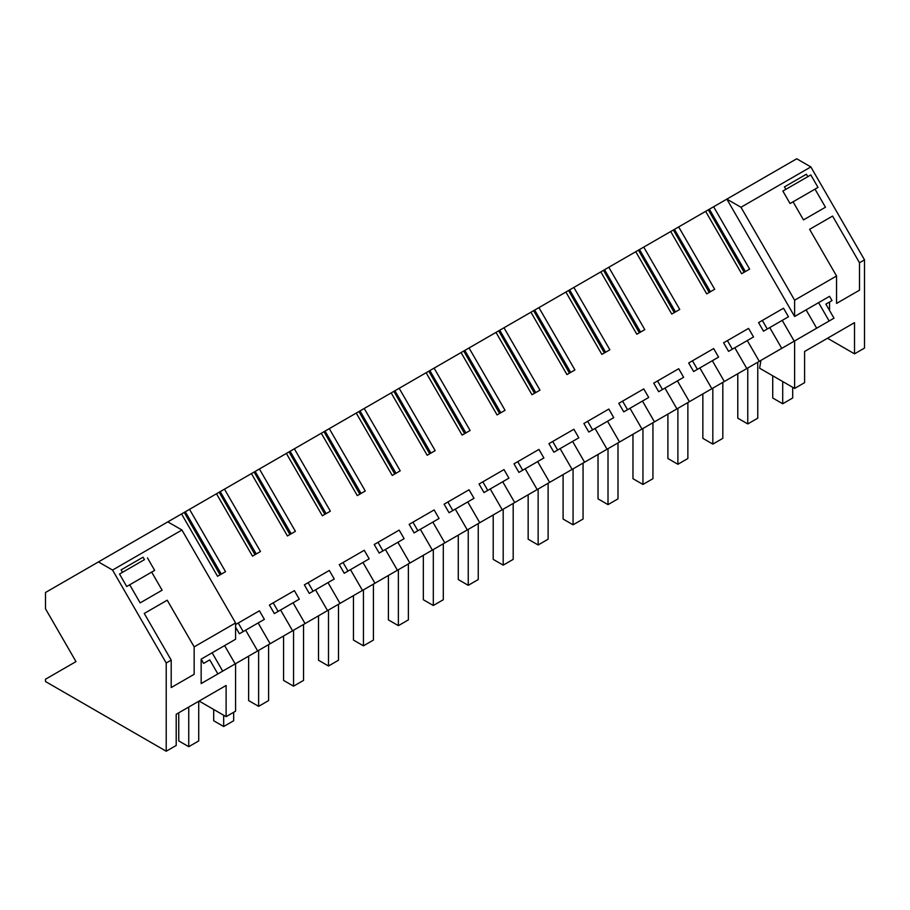 <?xml version="1.0" encoding="UTF-8"?>
<svg xmlns="http://www.w3.org/2000/svg" width="910" height="910" viewBox="0 0 910 910"><rect width="100%" height="100%" fill="white"/><g stroke="black" fill="none" stroke-linecap="round" stroke-linejoin="round"><path stroke-width="1.36" d="M806.408 174.219L784.443 186.891L785.853 189.337L782.862 191.066L790.062 203.544L793.054 201.815L803.496 219.901L825.461 207.23L815.019 189.132L818.01 187.403L810.81 174.936L782.862 191.066L807.818 176.665L806.408 174.219L784.443 186.891M709.39 209.198L705.637 211.359L741.639 273.717L749.624 269.11L713.622 206.752L709.39 209.198L745.381 271.555M832.57 216.068L809.604 229.331L832.57 216.068L859.506 262.74L864.5 259.851L810.844 166.928L796.728 158.772L726.851 199.119L740.967 207.264L794.623 300.198L794.623 316.498L726.851 199.119L713.622 206.752M45.5 592.49L98.439 561.925L112.556 570.07L166.212 663.003L166.212 751.228L45.5 681.533L45.5 679.224L75.996 661.615L45.5 608.79L45.5 592.49M220.231 574.745L184.23 512.398L98.439 561.925M255.164 554.577L219.162 492.219L216.489 493.777L252.491 556.124L260.476 551.517L224.474 489.159L220.231 491.605L256.233 553.962M290.108 534.409L254.106 472.051L251.422 473.598L287.423 535.956L295.409 531.338L259.407 468.991L255.175 471.437L291.177 533.783M325.041 514.23L289.05 451.883L286.366 453.43L322.367 515.777L330.353 511.17L294.351 448.812L290.119 451.258L326.11 513.615M359.985 494.062L323.983 431.704L321.31 433.251L357.3 495.609L365.285 491.002L329.295 428.644L325.052 431.09L361.054 493.447M394.929 473.894L358.927 411.536L356.242 413.083L392.244 475.441L400.229 470.823L364.227 408.476L359.996 410.922L395.998 473.268M429.861 453.715L393.859 391.368L391.186 392.915L427.177 455.262L435.173 450.655L399.171 388.297L394.929 390.743L430.93 453.1M464.805 433.547L428.803 371.189L426.119 372.736L462.121 435.094L470.106 430.487L434.104 368.129L429.873 370.575L465.875 432.933M499.738 413.367L463.747 351.021L461.063 352.568L497.065 414.926L505.05 410.308L469.048 347.961L464.817 350.407L500.807 412.753M534.682 393.2L498.68 330.842L495.995 332.4L531.997 394.747L539.983 390.14L503.981 327.782L499.749 330.228L535.751 392.585M569.626 373.032L533.624 310.674L530.939 312.221L566.941 374.579L574.927 369.96L538.925 307.614L534.693 310.06L570.695 372.406M604.558 352.852L568.557 290.506L565.884 292.053L601.874 354.399L609.859 349.793L573.869 287.435L569.626 289.88L605.628 352.238M639.503 332.685L603.501 270.327L600.816 271.885L636.818 334.232L644.803 329.625L608.801 267.267L604.57 269.713L640.572 332.07M674.435 312.517L638.433 250.159L635.76 251.706L671.762 314.064L679.747 309.446L643.745 247.099L639.503 249.545L675.504 311.891M709.379 292.337L673.377 229.991L670.693 231.538L706.695 293.885L714.68 289.278L678.678 226.92L674.446 229.365L710.448 291.723M809.604 229.331L836.552 275.992L794.623 300.198M810.844 166.928L740.967 207.264M807.818 176.665L810.81 174.936M864.5 259.851L864.5 348.075L854.513 353.842L827.509 338.247L854.513 322.652L804.599 351.476L804.599 382.655L794.623 388.422L759.611 368.209L760.919 360.394L757.757 362.226L761.545 360.03M829.556 310.503L829.556 302.018L825.882 304.133L832.024 300.596L829.556 296.33L794.623 316.498M829.556 320.764L794.623 340.932L794.623 388.422M854.513 322.652L854.513 353.842M859.506 262.74L859.506 290.176L836.552 303.428L836.552 275.992M815.019 189.132L793.054 201.815M167.815 521.874L181.943 530.018L235.588 622.952L235.588 639.252L201.155 659.136L201.155 683.569L235.588 663.686L235.588 711.176L226.112 716.648L199.108 701.053L226.112 685.469L226.112 716.648M259.43 610.803L235.588 624.567L259.43 610.803L264.366 619.357L245.655 630.164L257.655 650.946L235.189 663.913L224.611 645.588L212.132 652.8L222.711 671.125L207.287 680.032M245.655 630.164L239.41 633.769L235.588 627.149M258.133 622.963L270.133 643.745L251.888 654.279M294.374 590.624L269.417 605.036L294.374 590.624L299.31 599.189L280.587 609.996L292.588 630.778L270.133 643.745M280.587 609.996L274.354 613.602L269.417 605.036M293.065 602.795L305.066 623.577L286.832 634.111M329.306 570.456L304.349 584.868L329.306 570.456L334.254 579.01L315.531 589.828L327.532 610.61L305.066 623.577M315.531 589.828L309.298 593.422L304.349 584.868M328.01 582.616L340.01 603.398L321.765 613.932M364.25 550.288L339.293 564.689L364.25 550.288L369.187 558.842L350.475 569.649L362.476 590.431L340.01 603.398M350.475 569.649L344.23 573.255L339.293 564.689M362.953 562.448L374.954 583.23L356.709 593.764M399.183 530.109L374.226 544.521L399.183 530.109L404.131 538.674L385.408 549.481L397.408 570.263L374.954 583.23M385.408 549.481L379.174 553.075L374.226 544.521M397.886 542.269L409.887 563.062L391.641 573.596M434.127 509.941L409.17 524.353L434.127 509.941L439.064 518.495L420.352 529.301L432.352 550.095L409.887 563.062M420.352 529.301L414.107 532.907L409.17 524.353M432.83 522.101L444.831 542.883L426.585 553.416M469.06 489.773L444.114 504.174L469.06 489.773L474.008 498.327L455.284 509.134L467.285 529.916L444.831 542.883M455.284 509.134L449.051 512.74L444.114 504.174M467.763 501.933L479.763 522.715L461.518 533.249M504.003 469.594L479.047 484.006L504.003 469.594L508.94 478.159L490.228 488.966L502.229 509.748L479.763 522.715M490.228 488.966L483.983 492.56L479.047 484.006M502.707 481.754L514.707 502.548L496.462 513.081M538.947 449.426L513.991 463.838L538.947 449.426L543.884 457.98L525.172 468.786L537.173 489.58L514.707 502.548M525.172 468.786L518.928 472.392L513.991 463.838M537.651 461.586L549.651 482.368L531.406 492.901M573.88 429.258L548.923 443.659L573.88 429.258L578.828 437.812L560.105 448.619L572.106 469.401L549.651 482.368M560.105 448.619L553.871 452.224L548.923 443.659M572.583 441.418L584.584 462.2L566.338 472.734M608.824 409.079L583.867 423.491L608.824 409.079L613.761 417.644L595.049 428.451L607.05 449.233L584.584 462.2M595.049 428.451L588.804 432.045L583.867 423.491M607.527 421.239L619.528 442.021L601.283 452.554M643.757 388.911L618.8 403.323L643.757 388.911L648.705 397.465L629.982 408.272L641.982 429.054L619.528 442.021M629.982 408.272L623.748 411.877L618.8 403.323M642.46 401.071L654.461 421.853L636.215 432.387M678.701 368.732L653.744 383.144L678.701 368.732L683.637 377.297L664.926 388.104L676.926 408.886L654.461 421.853M664.926 388.104L658.681 391.709L653.744 383.144M677.404 380.903L689.405 401.685L671.159 412.219M713.645 348.564L688.688 362.976L713.645 348.564L718.582 357.118L699.858 367.936L711.859 388.718L689.405 401.685M699.858 367.936L693.625 371.53L688.688 362.976M712.337 360.724L724.337 381.506L706.103 392.039M748.577 328.396L723.621 342.797L748.577 328.396L753.526 336.95L734.802 347.757L746.803 368.539L724.337 381.506M734.802 347.757L728.569 351.362L723.621 342.797M747.281 340.556L759.281 361.338L741.036 371.872M783.521 308.217L758.565 322.629L783.521 308.217L788.458 316.782L769.746 327.589L781.747 348.371L759.281 361.338M769.746 327.589L763.501 331.183L758.565 322.629M782.225 320.377L794.225 341.17L775.98 351.704M825.882 304.133L834.004 318.193L829.158 320.991L818.579 302.666L806.101 309.878L816.679 328.203L794.225 341.17M705.637 211.359L678.678 226.92M670.693 231.538L643.745 247.099M635.76 251.706L608.801 267.267M600.816 271.874L573.869 287.435M565.884 292.053L538.925 307.614M530.939 312.221L503.981 327.782M495.995 332.4L469.048 347.961M461.063 352.568L434.104 368.129M426.119 372.736L399.171 388.297M391.186 392.915L364.227 408.476M356.242 413.083L329.295 428.644M321.298 433.251L294.351 448.812M286.366 453.43L259.407 468.991M251.422 473.598L224.474 489.159M216.489 493.766L189.53 509.327L225.532 571.685L217.547 576.292L181.545 513.945M829.158 320.991L818.579 327.099M792.849 341.955L794.623 340.932M708.321 209.812L744.312 272.17M728.546 379.083L744.221 370.029M693.602 399.262L709.277 390.208M658.669 419.43L674.344 410.376M623.725 439.598L639.4 430.555M588.793 459.777L604.467 450.723M553.849 479.945L569.524 470.891M518.905 500.113L534.591 491.07M483.972 520.292L499.647 511.238M449.028 540.46L464.703 531.406M414.096 560.628L429.77 551.585M379.151 580.808L394.826 571.753M344.208 600.975L359.894 591.921M309.275 621.155L324.95 612.1M274.331 641.322L290.006 632.268M239.398 661.49L255.073 652.447M181.943 530.018L112.556 570.07M235.588 622.952L194.16 646.873L167.224 600.202L144.258 613.465L171.205 660.125L166.212 663.003M144.463 559.639L119.517 574.051L122.509 572.322L121.098 569.876L143.052 557.193L144.463 559.639L119.517 574.051L126.706 586.518L129.709 584.789L140.151 602.886L162.117 590.203L151.663 572.106L129.709 584.789M147.465 557.91L154.666 570.377L151.663 572.106M226.112 685.469L176.199 714.282L176.199 745.461L166.212 751.228M194.16 646.873L194.16 674.31L171.205 687.562L171.205 660.125M167.224 600.202L144.258 613.465M143.052 557.193L121.098 569.876M235.189 663.913L224.611 670.022M237.453 662.616L240.456 660.876M203.612 663.401L209.755 659.864L203.612 663.401L201.155 659.136M209.755 659.864L217.865 673.923M198.721 701.28L198.721 740.933L188.745 746.689L178.758 740.933L178.758 712.803M673.377 229.991L674.446 229.365M758.656 361.702L764.548 358.301M767.278 329.01L762.341 320.445M638.433 250.159L639.503 249.545M726.601 380.209L722.813 382.393L722.813 438.347L712.826 444.114L702.85 438.347L702.85 393.916M723.712 381.87L729.604 378.469M732.345 349.178L727.409 340.624M603.501 270.327L604.57 269.713M691.668 400.377L687.869 402.561L687.869 458.515L677.893 464.282L667.906 458.515L667.906 414.096M688.779 402.049L694.671 398.648M697.401 369.346L692.464 360.792M568.557 290.506L569.626 289.88M656.724 420.545L652.936 422.74L652.936 478.694L642.949 484.45L632.973 478.694L632.973 434.263M653.835 422.217L659.727 418.816M662.469 389.525L657.52 380.96M533.624 310.674L534.693 310.06M621.792 440.724L617.992 442.908L617.992 498.862L608.016 504.629L598.029 498.862L598.029 454.431M618.902 442.385L624.783 438.984M627.525 409.693L622.588 401.139M498.68 330.842L499.749 330.228M586.848 460.892L583.06 463.076L583.06 519.041L573.072 524.797L563.097 519.041L563.097 474.611M583.958 462.564L589.851 459.163M592.592 429.861L587.644 421.307M463.747 351.021L464.817 350.407M551.904 481.06L548.116 483.255L548.116 539.209L538.14 544.976L528.153 539.209L528.153 494.778M549.014 482.732L554.907 479.331M557.648 450.04L552.711 441.475M428.803 371.189L429.873 370.575M516.971 501.239L513.183 503.423L513.183 559.377L503.196 565.144L493.209 559.377L493.209 514.958M514.082 502.9L519.974 499.499M522.704 470.208L517.767 461.654M393.859 391.368L394.929 390.743M482.027 521.407L478.239 523.603L478.239 579.556L468.252 585.312L458.276 579.556L458.276 535.125M479.138 523.079L485.03 519.678M487.771 490.388L482.823 481.822M358.927 411.536L359.996 410.922M447.094 541.575L443.295 543.77L443.295 599.724L433.319 605.491L423.332 599.724L423.332 555.293M444.205 543.247L450.086 539.846M452.827 510.555L447.891 502.001M323.983 431.704L325.052 431.09M412.15 561.754L408.363 563.938L408.363 619.892L398.375 625.659L388.399 619.892L388.399 575.473M409.261 563.426L415.153 560.025M417.895 530.723L412.947 522.169M289.05 451.883L290.119 451.258M377.218 581.922L373.418 584.118L373.418 640.071L363.443 645.827L353.455 640.071L353.455 595.64M374.317 583.594L380.209 580.193M382.951 550.903L378.014 542.337M254.106 472.051L255.175 471.437M342.274 602.101L338.486 604.285L338.486 660.239L328.499 666.006L318.511 660.239L318.511 615.808M339.385 603.762L345.277 600.361M348.007 571.071L343.07 562.516M219.162 492.219L220.231 491.605M307.33 622.269L303.542 624.453L303.542 680.407L293.555 686.174L283.579 680.407L283.579 635.988M304.44 623.941L310.333 620.54M313.074 591.238L308.126 582.684M184.23 512.398L185.299 511.773L221.301 574.13M189.53 509.327L185.299 511.773M272.397 642.437L268.598 644.633L268.598 700.586L258.622 706.342L248.635 700.586L248.635 656.155M269.508 644.109L275.4 640.708M278.13 611.418L273.193 602.852M243.197 631.586L238.249 623.032M792.69 387.307L792.69 398L782.714 403.767L772.726 398L772.726 375.784M782.714 381.54L782.714 403.767M708.765 210.597L744.141 272.272M757.757 362.226L757.757 418.179L747.77 423.935L737.783 418.179L737.783 373.748M747.77 367.981L747.77 423.935M673.832 230.765L709.197 292.44M712.826 388.161L712.826 444.114M638.888 250.944L674.264 312.619M677.893 408.328L677.893 464.282M603.956 271.112L639.32 332.787M642.949 428.496L642.949 484.45M569.012 291.291L604.377 352.955M608.016 448.675L608.016 504.629M534.068 311.459L569.444 373.134M573.072 468.843L573.072 524.797M499.135 331.627L534.5 393.302M538.14 489.011L538.14 544.976M464.191 351.806L499.567 413.481M503.196 509.19L503.196 565.144M429.258 371.974L464.623 433.649M468.252 529.358L468.252 585.312M394.314 392.142L429.679 453.817M433.319 549.538L433.319 605.491M359.382 412.321L394.747 473.996M398.375 569.705L398.375 625.659M324.438 432.489L359.803 494.164M363.443 589.873L363.443 645.827M289.494 452.657L324.87 514.332M328.499 610.053L328.499 666.006M254.561 472.836L289.926 534.511M293.555 630.22L293.555 686.174M219.617 493.004L254.993 554.679M258.622 650.388L258.622 706.342M184.685 513.183L220.049 574.847M233.665 712.291L233.665 720.754L223.678 726.521L213.702 720.754L213.702 709.481M223.678 715.249L223.678 726.521M188.745 707.036L188.745 746.689"/></g></svg>
